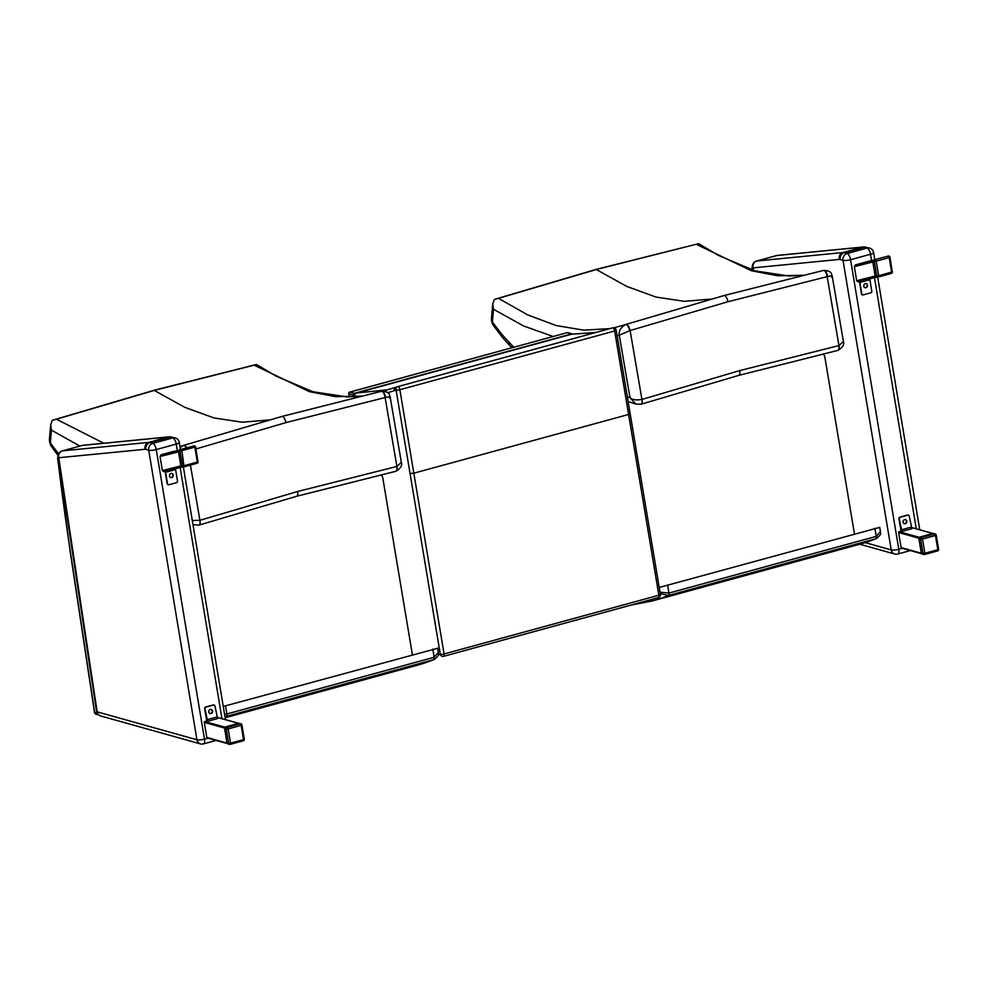 <?xml version="1.0" encoding="UTF-8"?>
<svg xmlns="http://www.w3.org/2000/svg" width="988" height="988" viewBox="0 0 988 988"><rect width="100%" height="100%" fill="white"/><g stroke="black" fill="none" stroke-linecap="round" stroke-linejoin="round"><path stroke-width="1.48" d="M443.414 656.378L443.476 656.365A2.841 2.841 0 0 0 443.55 656.341L443.55 656.341A2.841 1.173 -105.3 0 0 443.55 656.341A2.841 2.594 -103.8 0 1 440.302 654.291A2.841 0.618 -9.5 0 0 444.081 653.957L413.836 473.19L410.057 473.524L440.302 654.291L438.351 654.76M629.838 413.429L628.615 414.466L658.86 595.221A2.841 0.618 -9.5 0 0 660.392 594.406L616.179 330.153A2.841 0.618 170.5 0 1 614.647 330.98L628.615 414.466L413.836 473.19L399.868 389.717A2.841 0.618 170.5 0 1 396.089 390.05A2.841 2.594 -110 0 1 397.621 386.691L397.621 386.691A2.841 2.594 -110 0 1 397.794 386.629A2.841 1.173 -105.3 0 1 397.843 386.617L397.843 386.617A2.841 2.841 0 0 0 397.621 386.691L395.941 387.284A2.841 2.594 71 0 0 395.941 387.284A2.841 2.594 71 0 0 394.373 390.655A621.366 256.682 -105.3 0 0 396.089 390.05L410.057 473.524M571.188 334.327A2.841 1.173 74.7 0 1 571.336 334.265L356.545 393.002A2.841 2.841 0 0 0 354.494 396.213A2.841 0.618 -9.5 0 0 354.803 396.423A2.841 2.569 -88 0 1 356.693 392.977A2.841 1.173 -105.3 0 0 356.545 393.002A2.841 1.173 -105.3 0 0 356.347 393.113M571.336 334.265A2.841 1.173 74.7 0 1 571.484 334.253A2.841 2.569 -88 0 1 572.188 334.166A2.841 2.841 0 0 0 571.336 334.265M443.563 656.341L658.317 597.616L443.55 656.341A2.841 1.173 -105.3 0 0 444.081 653.957L658.86 595.221A2.841 1.173 74.7 0 1 658.329 597.616L658.329 597.616A2.841 1.173 74.7 0 1 658.317 597.616A2.841 2.841 0 0 0 660.392 594.406M397.88 386.604L612.585 327.893A2.841 1.173 74.7 0 1 612.622 327.88L612.622 327.88A2.841 1.173 74.7 0 1 614.647 330.98L399.868 389.717A2.841 1.173 -105.3 0 0 397.843 386.617L612.622 327.88A2.841 2.841 0 0 1 616.179 330.153M348.85 393.52L348.875 393.792A1.42 1.26 -74.5 0 1 349.9 392.088L349.579 392.224M349.394 396.929L348.875 393.792L353.346 395.027A1.42 1.26 -74.5 0 1 354.371 393.323L349.9 392.088L567.174 332.672A1.42 1.26 -74.5 0 1 567.779 332.672A1.42 1.42 0 0 0 567.026 332.672L571.657 333.907A1.42 1.26 -74.5 0 1 572.744 334.179M566.902 332.746L349.752 392.088A1.42 1.42 0 0 0 348.727 393.693L349.258 396.929M571.657 333.907L354.371 393.323M353.346 395.027L353.642 396.781M879.691 527.197L880.419 531.569L876.245 536.385A2.841 1.173 74.7 0 1 875.763 538.756L859.745 544.227L652.451 600.914A796.452 329.016 -105.3 0 0 668.481 595.443A2.841 1.173 -105.3 0 0 668.95 593.072L660.021 592.195M878.937 527.592L659.231 587.465M823.597 353.753L824.844 356.989L854.435 533.829M628.22 402.153L629.183 401.881M660.268 593.677L668.481 595.443L875.763 538.756A796.452 329.016 74.7 0 1 859.745 544.227L894.683 554.021A5.681 5.681 0 0 0 897.721 554.033L897.721 554.033A5.681 2.347 -105.3 0 0 898.784 549.266A5.681 1.247 170.5 0 1 891.225 549.921A5.681 5.026 105.6 0 0 894.683 554.021M609.942 328.621L583.747 330.153L556.244 325.571L527.728 314.925L498.495 298.339L495.63 299.043L596.097 269.403L698.677 243.666L696.219 244.271L751.399 270.749L777.766 275.788L802.972 275.269M698.677 243.666L718.375 255.386L754.968 270.848L789.251 276.06L803.281 275.195M823.498 270.428A5.681 2.581 77.1 0 1 823.572 270.403A5.681 2.581 77.1 0 1 827.574 276.554C832.131 275.603 833.464 275.8 831.575 277.134M629.726 330.659A5.681 2.112 -107.6 0 0 625.651 324.533C620.662 327.46 618.55 331.017 619.291 335.191L630.122 330.535L727.934 301.735A5.681 2.347 -105.3 0 0 723.883 295.585A5.681 2.347 -105.3 0 0 723.821 295.61L823.325 270.465A5.681 2.297 76.9 0 1 823.424 270.44A5.681 2.297 76.9 0 1 827.178 276.652L827.574 276.554M640.903 404.265A5.681 2.421 -106.7 0 0 640.94 404.265A5.681 2.421 -106.7 0 0 641.941 399.448L630.122 330.535A5.681 2.396 -107.5 0 0 625.774 324.484L723.883 295.585L823.572 270.403C833.514 270.737 830.982 275.22 832.242 276.257L843.406 341.453L838.985 345.565A5.681 2.285 76.1 0 1 837.886 350.407A5.681 2.285 76.1 0 1 837.824 350.419M727.934 301.735L827.178 276.652L838.948 345.578A5.681 2.297 77 0 1 837.762 350.431A5.681 2.297 77 0 1 837.725 350.444M843.406 341.416L843.406 341.453C844.567 344.528 842.727 347.504 837.886 350.407L738.666 375.415A5.681 2.347 -105.3 0 0 738.666 375.428A5.681 2.347 -105.3 0 0 739.716 370.599L641.978 399.436C636.149 400.362 632.172 399.782 629.998 397.682L635.864 404.092L641.064 404.216A5.681 2.396 -107.6 0 0 641.978 399.436L641.941 399.448M498.495 298.339L596.653 269.428L696.219 244.271M495.63 299.043L494.309 299.549L492.74 303.896L493.506 309.281L523.702 326.015L553.107 336.476M625.318 324.644L613.881 327.831M641.002 404.24A5.681 2.396 -107.6 0 0 641.064 404.216L738.666 375.415M625.774 324.484A5.681 2.396 -107.5 0 0 625.762 324.496L723.821 295.61M513.76 347.233L501.669 334.216L492.851 322.607L493.037 324.978L502.62 337.637A8.534 5.916 138.8 0 0 502.682 337.698M492.851 322.607L491.913 322.335L493.037 324.978M492.679 322.212L491.567 320.606L491.925 322.335M492.493 321.298L491.468 318.185M437.635 648.079L438.363 652.451L434.189 657.267A2.841 1.173 74.7 0 1 433.707 659.638L417.689 665.109L225.141 717.757M436.881 648.474L223.251 706.457M381.541 474.635L382.788 477.871L412.379 654.711M224.943 716.572L226.425 716.325A2.841 1.173 -105.3 0 0 226.894 713.954L224.56 714.324M103.802 443.242L56.44 419.221L53.574 419.925L154.042 390.285L255.806 364.621L254.163 365.152L309.343 391.631L335.71 396.67L360.916 396.151M256.621 364.547L276.319 376.267L312.912 391.73L347.196 396.941L361.225 396.077M381.442 391.31A5.681 2.581 77.1 0 1 381.516 391.285A5.681 2.581 77.1 0 1 385.518 397.435C390.075 396.484 391.409 396.682 389.519 398.016M195.982 448.935L285.878 422.617A5.681 2.347 -105.3 0 0 281.827 416.467A5.681 2.347 -105.3 0 0 281.765 416.491L381.269 391.347A5.681 2.297 76.9 0 1 381.368 391.322A5.681 2.297 76.9 0 1 385.122 397.534L385.518 397.435M186.769 447.823A5.681 2.396 -107.5 0 0 183.719 445.366L281.827 416.467L381.516 391.285C391.458 391.619 388.926 396.102 390.186 397.139L401.35 462.335L396.929 466.447A5.681 2.285 76.1 0 1 395.83 471.288A5.681 2.285 76.1 0 1 395.768 471.301M285.878 422.617L385.122 397.534L396.892 466.46A5.681 2.297 77 0 1 395.706 471.313A5.681 2.297 77 0 1 395.669 471.325L395.83 471.288C400.671 468.386 402.511 465.41 401.35 462.335M56.44 419.221L154.597 390.309L254.163 365.152M53.574 419.925L52.253 420.431L50.684 424.778L51.45 430.163L79.867 446.082M183.262 445.526L179.989 446.576M186.386 447.922A5.681 2.112 -107.6 0 0 183.595 445.415L180.149 447.589M198.847 525.147A5.681 2.421 -106.7 0 0 198.884 525.147A5.681 2.421 -106.7 0 0 199.885 520.33L192.302 520.528M198.946 525.122A5.681 2.396 -107.6 0 0 199.008 525.097A5.681 2.396 -107.6 0 0 199.922 520.318L190.412 465.101M192.981 524.64L198.884 525.134L296.61 496.297A5.681 2.347 -105.3 0 0 296.61 496.309A5.681 2.347 -105.3 0 0 297.66 491.481L199.922 520.318M183.595 445.415A5.681 2.112 -107.6 0 0 183.57 445.415L183.719 445.366A5.681 2.396 -107.5 0 0 183.706 445.378L181.026 446.255M58.625 453.949L50.796 443.489L51.08 446.008M50.796 443.489L49.857 443.217M50.623 443.093L49.511 441.5L50.981 445.86M50.437 442.179L49.412 439.067M281.765 416.491L183.706 445.378M908.231 515.143A1.42 1.26 105.6 0 0 907.453 515.081L899.957 517.132A1.42 1.26 105.6 0 0 898.944 518.848L901.068 531.186L899.117 531.668A0.716 0.63 -74.4 0 0 898.611 532.532L918.902 538.213M907.453 515.081L907.787 515.18A1.42 1.26 -74.4 0 1 909.256 516.205L911.949 528.704L901.958 531.433L899.278 518.935A1.42 1.26 -74.4 0 1 900.29 517.23L899.957 517.132M904.205 523.677A2.137 1.89 105.6 0 0 905.354 519.589M907.787 515.18L900.29 517.23M904.613 519.626A2.137 1.89 -74.4 0 1 906.762 522.183A2.137 1.89 -74.4 0 1 903.044 521.676A2.137 1.89 -74.4 0 1 904.613 519.626M901.958 531.433L901.068 531.186M911.504 528.284L912.85 527.913A0.716 0.63 -74.4 0 1 913.418 528.074M901.846 548.093A0.716 0.63 -74.4 0 1 901.105 547.574L898.611 532.532M213.927 705A1.42 1.26 105.6 0 0 213.149 704.95L205.652 707A1.42 1.26 105.6 0 0 204.639 708.705L206.764 721.042L204.812 721.536A0.716 0.63 -74.4 0 0 204.306 722.389L224.609 728.07M213.149 704.95L213.482 705.037A1.42 1.26 -74.4 0 1 214.964 706.062L217.644 718.56L207.665 721.289L204.973 708.804A1.42 1.26 -74.4 0 1 205.986 707.087L205.652 707M209.913 713.534A2.137 1.89 105.6 0 0 211.049 709.446M213.482 705.037L205.986 707.087M210.308 709.483A2.137 1.89 -74.4 0 1 212.457 712.052A2.137 1.89 -74.4 0 1 208.752 711.545A2.137 1.89 -74.4 0 1 210.308 709.483M207.665 721.289L206.764 721.042M217.199 718.14L218.546 717.77A0.716 0.63 -74.4 0 1 219.114 717.93M207.542 737.95A0.716 0.63 -74.4 0 1 206.813 737.443L204.306 722.389M867.884 261.487L855.361 264.92L854.348 266.661L856.682 280.74L858.164 281.802L875.85 277.295L858.152 281.802M867.859 261.499L873.54 260.054L867.859 261.499M865.994 287.718A2.137 1.89 -74.4 0 1 863.845 285.149A2.137 1.89 -74.4 0 1 867.563 285.656A2.137 1.89 -74.4 0 1 865.994 287.718M864.92 287.656A2.137 1.89 105.6 0 0 866.068 283.568M863.277 294.893A1.42 1.26 -74.4 0 1 861.795 293.868L859.906 282.457L869.897 279.728L871.787 291.139A1.42 1.26 -74.4 0 1 870.774 292.843L863.277 294.893M859.449 281.481L861.462 293.769A1.42 1.26 105.6 0 0 862.499 294.832M860.079 281.321L859.906 282.457M869.897 279.728L869.922 278.801M932.907 533.483L934.599 533.952L935.463 535.508L936.081 534.977A1.42 1.26 105.6 0 0 934.599 533.952L921.619 537.509A1.42 1.26 105.6 0 0 920.594 539.213L922.483 539.053L921.619 537.509L919.927 537.027L932.907 533.483A1.42 1.26 -74.4 0 1 933.524 533.483L935.216 533.952A1.42 1.42 0 0 1 936.229 535.088L938.6 549.316L937.575 550.921L924.706 554.404M924.854 553.28L922.965 553.441A1.42 1.26 105.6 0 0 924.435 554.478L924.854 553.28L937.834 549.736L935.463 535.508L922.483 539.053L924.854 553.28M938.452 549.217L938.6 549.316A1.42 1.42 0 0 1 937.575 550.921L924.583 554.478A1.42 1.42 0 0 1 923.829 554.478L922.137 553.996A1.42 1.26 -74.4 0 1 921.273 552.971L918.902 538.744A1.42 1.26 -74.4 0 1 919.927 537.027M238.614 723.34L240.294 723.809L241.171 725.365L241.776 724.846A1.42 1.26 105.6 0 0 240.294 723.809L227.314 727.366A1.42 1.26 105.6 0 0 226.289 729.07L228.179 728.909L227.314 727.366L225.622 726.896L238.614 723.34A1.42 1.26 -74.4 0 1 239.22 723.34L240.911 723.809A1.42 1.42 0 0 1 241.924 724.945L244.295 739.185L243.27 740.79L230.414 744.26M230.55 743.149L228.66 743.309A1.42 1.26 105.6 0 0 230.142 744.335L230.55 743.149L243.53 739.592L241.171 725.365L228.179 728.909L230.55 743.149M244.147 739.073L244.295 739.185A1.42 1.42 0 0 1 243.27 740.79L230.278 744.335A1.42 1.42 0 0 1 229.525 744.335L227.833 743.865A1.42 1.26 -74.4 0 1 226.968 742.828L224.597 728.601A1.42 1.26 -74.4 0 1 225.622 726.896M878.344 276.986L876.677 277.406L878.357 276.973A1.42 1.42 0 0 0 878.381 276.973L878.653 275.776L876.764 275.936A1.42 1.297 75.7 0 0 878.357 276.973L878.357 276.973A1.42 1.297 75.7 0 0 878.381 276.973L891.374 273.417A1.42 1.297 75.7 0 0 892.288 271.959M874.331 261.301L876.208 261.141L875.207 259.597A1.42 1.297 75.7 0 0 874.331 261.301L872.775 261.697L875.22 276.331L876.764 275.936L874.331 261.301M876.677 277.406L875.22 276.331M872.775 261.697L873.8 259.955L888.212 256.04A1.42 1.297 75.7 0 0 888.187 256.04L889.2 257.596L889.805 257.065A1.42 1.297 75.7 0 0 888.212 256.04L873.8 259.955M891.633 272.231L891.374 273.417A1.42 1.42 0 0 0 892.399 271.811L878.653 275.776L876.208 261.141L889.2 257.596L891.633 272.231M892.25 271.7L889.966 257.176A1.42 1.42 0 0 0 888.212 256.04L886.804 256.398M173.542 451.368L161.056 454.776L160.044 456.53L162.378 470.597L163.847 471.671L181.545 467.151L163.847 471.671M171.702 477.575A2.137 1.89 -74.4 0 1 169.541 475.018A2.137 1.89 -74.4 0 1 173.258 475.524A2.137 1.89 -74.4 0 1 171.702 477.575M170.615 477.525A2.137 1.89 105.6 0 0 171.764 473.425M168.973 484.75A1.42 1.26 -74.4 0 1 167.503 483.725L165.601 472.326L175.592 469.584L177.494 480.995A1.42 1.26 -74.4 0 1 176.469 482.712L168.973 484.75M165.144 471.338L167.17 483.638A1.42 1.26 105.6 0 0 168.195 484.7M165.774 471.177L165.601 472.326M175.592 469.584L175.617 468.67M184.348 465.632L182.459 465.805A1.42 1.297 75.7 0 0 184.064 466.83L184.064 466.83A1.42 1.297 75.7 0 0 184.077 466.83L197.069 463.273A1.42 1.42 0 0 0 198.094 461.668L197.069 463.273L184.077 466.83L181.916 450.997L180.903 449.454A1.42 1.297 75.7 0 0 180.026 451.17L195.513 446.934A1.42 1.297 75.7 0 0 193.907 445.897L193.907 445.897A1.42 1.297 75.7 0 0 193.883 445.897L194.895 447.453L197.341 462.088L184.348 465.632M178.482 451.553L180.915 466.188L182.459 465.805L180.026 451.17L178.482 451.553L179.495 449.812L192.524 446.255M184.04 466.842L182.372 467.262L180.915 466.188M197.946 461.569L195.661 447.033A1.42 1.42 0 0 0 193.907 445.897L179.495 449.812M839.306 259.424C838.837 255.991 840.084 253.694 843.048 252.533L756.734 261.005A5.681 5.162 84.4 0 0 753.078 267.884L839.306 259.424A31.394 12.968 74.7 0 1 840.158 259.548L843.023 260.35A5.681 1.247 -9.5 0 0 850.569 259.708A5.681 2.347 -105.3 0 0 847.099 253.508A5.681 5.026 105.6 0 0 843.023 260.35L891.225 549.921L865.179 542.622M869.526 248.05A5.681 5.026 105.6 0 0 867.081 248.05A5.681 2.347 74.7 0 1 870.552 254.237A5.681 1.247 -9.5 0 0 873.602 252.582A5.681 5.681 0 0 0 869.526 248.05L864.179 247.235L867.081 248.05L847.099 253.508L844.197 252.706L864.179 247.235A37.075 15.314 74.7 0 0 863.03 247.074L866.365 247.173M863.808 246.926L777.494 255.398A5.681 5.162 84.4 0 0 776.716 255.546L863.03 247.074L843.048 252.533A37.075 15.314 -105.3 0 1 844.197 252.706C841.22 253.854 839.874 256.139 840.158 259.548M776.395 255.633A5.681 2.347 74.7 0 1 776.543 255.571L776.543 255.571A5.681 2.347 74.7 0 1 776.716 255.546L756.734 261.005A5.681 2.347 -105.3 0 0 756.573 261.03L756.573 261.03A5.681 2.347 -105.3 0 0 756.339 261.128M753.449 270.391L753.078 267.884A5.681 1.42 171.4 0 1 752.448 267.365L752.881 270.218M145.001 449.293C144.532 445.847 145.779 443.55 148.743 442.402L62.429 450.861A5.681 5.162 84.4 0 0 58.774 457.74L145.001 449.293A31.394 12.968 74.7 0 1 145.853 449.416L148.719 450.207A5.681 1.247 -9.5 0 0 156.265 449.565A5.681 2.347 -105.3 0 0 152.794 443.377A5.681 5.026 105.6 0 0 148.719 450.207L196.921 739.777A5.681 5.026 105.6 0 0 200.391 743.89A5.681 5.681 0 0 0 203.417 743.902L203.417 743.902A5.681 2.347 -105.3 0 0 204.479 739.123A5.681 1.247 170.5 0 1 196.921 739.777L97.157 711.829A5.681 5.026 105.6 0 0 100.615 715.942L200.391 743.89M175.222 437.906A5.681 5.026 105.6 0 0 172.777 437.906A5.681 2.347 74.7 0 1 176.247 444.094A5.681 1.247 -9.5 0 0 179.297 442.451A5.681 5.681 0 0 0 175.222 437.906L169.874 437.091L172.777 437.906L152.794 443.377L149.904 442.562L169.874 437.091A37.075 15.314 74.7 0 0 168.726 436.931L172.06 437.029M169.504 436.795L83.19 445.255A5.681 5.162 84.4 0 0 82.412 445.403L168.726 436.931L148.743 442.402A37.075 15.314 -105.3 0 1 149.904 442.562C146.916 443.711 145.569 445.996 145.853 449.416M82.09 445.489A5.681 2.347 74.7 0 1 82.251 445.427L82.251 445.427A5.681 2.347 74.7 0 1 82.412 445.403L62.429 450.861A5.681 2.347 -105.3 0 0 62.269 450.899L62.269 450.899A5.681 2.347 -105.3 0 0 62.034 450.997M58.774 457.74A5.681 1.42 171.4 0 1 58.144 457.234L96.528 711.311A5.681 1.42 -8.6 0 0 97.157 711.829L58.774 457.74M96.923 712.694A41.78 17.265 74.7 0 1 94.922 713.534L96.626 714.485A43.163 17.833 -105.3 0 0 97.763 714.077M95.453 713.138L94.786 713.274L96.095 714.349M94.786 713.274A1.544 0.642 74.7 0 1 94.712 713.003L95.305 712.496M397.448 386.765A618.525 255.509 74.7 0 1 396.089 387.234A2.841 2.594 71 0 0 395.953 387.284L387.382 389.828A2.841 2.594 75.9 0 0 385.666 391.532M387.691 392.705L394.373 390.655M396.089 387.234L389.544 389.26M387.382 389.828L356.693 392.977L571.484 334.253L595.863 332.474M354.853 396.707L357.557 396.484M874.874 528.247L876.245 536.385L668.95 593.072L667.592 584.933M596.097 269.403L626.775 286.421L656.118 297.092L684.375 301.328L711.199 299.092M617.13 335.871L619.291 335.191L629.998 397.682L627.331 396.793M512.006 345.504A8.534 6.348 134.4 0 0 512.327 347.628M508.968 342.354A8.534 6.064 137.4 0 0 510.179 346.084A8.534 6.064 137.4 0 0 510.24 346.146M501.669 334.216A8.534 5.903 138.9 0 0 502.731 337.773A8.534 5.903 138.9 0 0 502.793 337.834M501.546 334.068A8.534 5.916 138.8 0 0 502.62 337.637L511.772 347.776M492.481 320.939L493.506 309.281M838.948 345.578L739.716 370.599M432.818 649.128L434.189 657.267L226.894 713.954L225.536 705.815M224.992 716.893A796.452 329.016 -105.3 0 0 226.425 716.325L433.707 659.638A796.452 329.016 74.7 0 1 417.689 665.109M154.042 390.285L184.719 407.303L214.063 417.973L242.319 422.209L269.144 419.974M50.425 441.821L51.45 430.163M396.892 466.46L297.66 491.481M911.084 527.147L901.093 529.889M912.85 527.913L932.82 533.508M921.347 553.243L901.105 547.574M919.371 537.349L899.117 531.668M216.78 717.016L206.788 719.746M218.546 717.77L238.516 723.364M227.042 743.112L206.813 737.443M225.066 727.205L204.812 721.536M873.133 260.387L855.361 264.92M854.348 266.661L872.824 261.956M875.17 276.023L856.682 280.74M918.902 538.744L920.594 539.213L922.965 553.441L921.273 552.971M224.597 728.601L226.289 729.07L228.66 743.309L226.968 742.828M178.828 450.244L161.056 454.776M160.044 456.53L178.519 451.812M180.866 465.891L162.378 470.597M197.081 463.273A1.42 1.297 75.7 0 0 197.995 461.828M902.303 548.303L898.784 549.266L850.569 259.708L870.552 254.237L871.601 260.548M874.454 277.653L916.259 528.79M752.239 270.02A1363.317 563.197 74.7 0 1 752.09 268.785L752.078 268.662A3.594 1.482 74.7 0 1 752.387 266.315M207.999 738.16L204.479 739.123L156.265 449.565L176.247 444.094L177.297 450.405M180.149 467.509L221.954 718.647M94.712 713.003L70.247 551.02A1363.317 563.197 74.7 0 1 57.786 458.642L57.773 458.518A3.594 1.482 74.7 0 1 58.082 456.172M595.949 332.45L572.176 334.166M572.262 333.907L567.779 332.672M880.419 531.569C879.11 533.829 883.914 531.816 876.578 538.472M631.221 605.027L652.451 600.914M623.119 325.361L625.453 324.595M628.121 401.548L635.864 404.092M491.456 318.346L491.567 320.606M491.468 318.26L492.74 303.896M438.363 652.451C437.054 654.711 441.858 652.698 434.522 659.354M192.993 524.69L193.809 524.974M51.055 445.971L57.959 455.406M49.4 439.228L49.511 441.488M49.412 439.141L50.684 424.778M296.61 496.297L395.706 471.313M932.968 533.471L913.159 527.913M921.656 553.725L901.538 548.093M238.676 723.327L218.854 717.77M227.364 743.581L207.245 737.95M878.381 276.973L891.374 273.417M182.372 467.262L184.064 466.83A1.42 1.42 0 0 0 184.077 466.83M897.721 554.033L910.393 550.575M873.602 252.582L874.788 259.683M877.69 277.146L919.742 529.766M777.494 255.398A5.681 5.681 0 0 0 776.543 255.571L756.573 261.03A5.681 5.681 0 0 0 752.448 267.365M752.09 269.983L752.572 265.056M203.417 743.902L216.088 740.432M179.297 442.451L180.483 449.54M183.385 467.003L225.449 719.622M83.19 445.255A5.681 5.681 0 0 0 82.251 445.427L62.269 450.899A5.681 5.681 0 0 0 58.144 457.234M96.528 711.311A5.681 5.681 0 0 0 100.615 715.942M58.267 454.912L57.625 458.469L70.099 550.896L94.564 712.891L96.478 714.534"/></g></svg>
